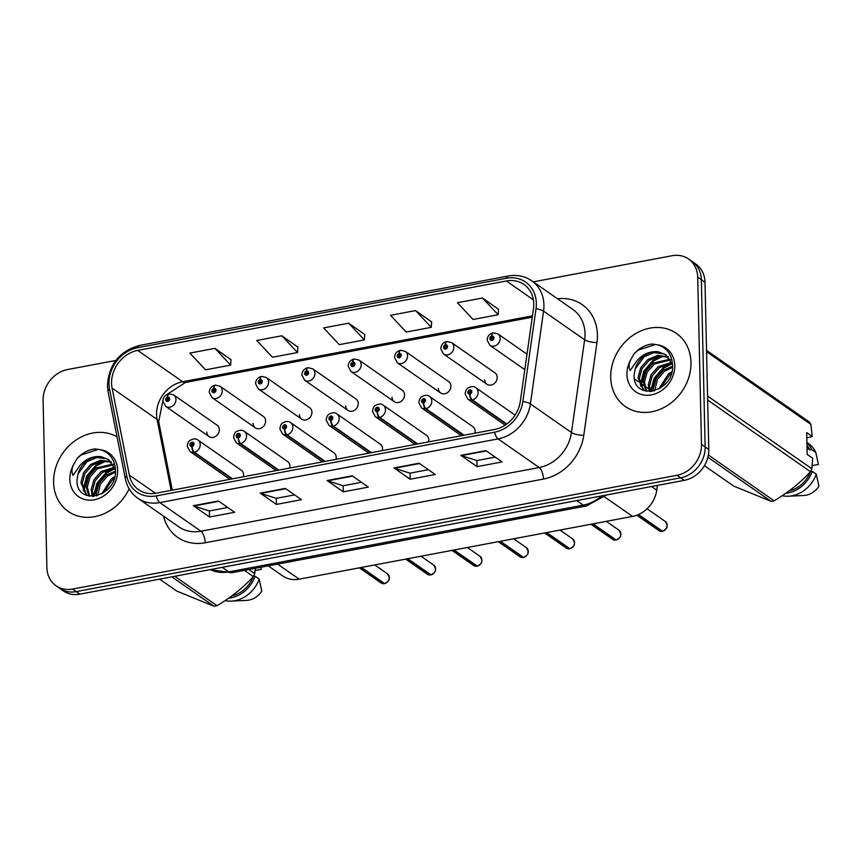 <?xml version="1.0" encoding="UTF-8"?>
<svg xmlns="http://www.w3.org/2000/svg" width="862" height="862" viewBox="0 0 862 862"><rect width="100%" height="100%" fill="white"/><g stroke="black" fill="none" stroke-linecap="round" stroke-linejoin="round"><path stroke-width="1.29" d="M289.654 468.066A6.971 5.905 -55.1 0 0 289.891 466.073A6.971 5.905 -55.1 0 0 287.606 461.536L244.269 431.334A6.971 5.905 124.9 0 1 246.554 435.87A6.971 5.905 124.9 0 1 240.703 443.521A4.644 1.799 -103.2 0 1 238.397 437.799A2.327 1.972 -55.1 0 0 238.203 433.457A2.327 1.972 -55.1 0 0 238.214 437.831L238.235 436.517A0.927 0.787 124.9 0 1 237.89 434.911A0.927 0.787 124.9 0 1 239.086 435.482A0.927 0.787 124.9 0 1 238.311 436.495L238.397 437.799M335.975 459.349A6.971 5.905 -55.1 0 0 336.212 457.356A6.971 5.905 -55.1 0 0 333.928 452.819L290.58 422.606A6.971 5.905 124.9 0 1 292.864 427.143A6.971 5.905 124.9 0 1 287.014 434.804A4.644 1.799 -103.2 0 1 284.708 429.071A2.327 1.972 -55.1 0 0 284.525 424.74A2.327 1.972 -55.1 0 0 284.525 429.104L284.557 427.789A0.927 0.787 124.9 0 1 284.201 426.194A0.927 0.787 124.9 0 1 285.408 426.755A0.927 0.787 124.9 0 1 284.622 427.778L284.708 429.071M382.286 450.632A6.971 5.905 -55.1 0 0 382.523 448.639A6.971 5.905 -55.1 0 0 380.239 444.102L336.891 413.889A6.971 5.905 124.9 0 1 339.175 418.426A6.971 5.905 124.9 0 1 333.335 426.087A4.644 1.799 -103.2 0 1 331.03 420.354A2.327 1.972 -55.1 0 0 330.836 416.023A2.327 1.972 -55.1 0 0 330.846 420.387L330.868 419.072A0.927 0.787 124.9 0 1 330.523 417.467A0.927 0.787 124.9 0 1 331.719 418.038A0.927 0.787 124.9 0 1 330.943 419.061L331.03 420.354M428.597 441.904A6.971 5.905 -55.1 0 0 428.845 439.911A6.971 5.905 -55.1 0 0 426.55 435.375L383.213 405.172A6.971 5.905 124.9 0 1 385.497 409.709A6.971 5.905 124.9 0 1 379.646 417.359A4.644 1.799 -103.2 0 1 377.34 411.637A2.327 1.972 -55.1 0 0 377.147 407.295A2.327 1.972 -55.1 0 0 377.157 411.67L377.179 410.355A0.927 0.787 124.9 0 1 376.834 408.75A0.927 0.787 124.9 0 1 378.03 409.321A0.927 0.787 124.9 0 1 377.254 410.334L377.34 411.637M474.919 433.187A6.971 5.905 -55.1 0 0 475.156 431.194A6.971 5.905 -55.1 0 0 472.872 426.658L429.524 396.445A6.971 5.905 124.9 0 1 431.808 400.981A6.971 5.905 124.9 0 1 425.957 408.642A4.644 1.799 -103.2 0 1 423.651 402.91A2.327 1.972 -55.1 0 0 423.468 398.578A2.327 1.972 -55.1 0 0 423.468 402.953L423.501 401.627A0.927 0.787 124.9 0 1 423.145 400.033A0.927 0.787 124.9 0 1 424.352 400.593A0.927 0.787 124.9 0 1 423.565 401.617L423.651 402.91M243.343 476.783A6.971 5.905 -55.1 0 0 243.58 474.8A6.971 5.905 -55.1 0 0 241.295 470.264L197.948 440.051A6.971 5.905 124.9 0 1 200.232 444.587A6.971 5.905 124.9 0 1 194.381 452.248A4.644 1.799 -103.2 0 1 192.075 446.516A2.327 1.972 -55.1 0 0 191.892 442.174A2.327 1.972 -55.1 0 0 191.903 446.548L191.924 445.234A0.927 0.787 124.9 0 1 191.569 443.628A0.927 0.787 124.9 0 1 192.776 444.199A0.927 0.787 124.9 0 1 192 445.223L192.075 446.516M253.072 423.317A6.971 5.905 -55.1 0 0 255.357 427.854A6.971 5.905 -55.1 0 0 262.091 427.584A6.971 5.905 -55.1 0 0 265.615 420.958A6.971 5.905 -55.1 0 0 263.33 416.421L219.982 386.208A6.971 5.905 124.9 0 1 222.267 390.745A6.971 5.905 124.9 0 1 218.743 397.371A6.971 5.905 124.9 0 1 212.02 397.641L209.261 392.425C209.444 388.74 211.287 386.348 214.8 385.239A4.644 1.799 76.8 0 0 213.83 388.353A2.327 1.972 -55.1 0 0 214.024 392.695A2.327 1.972 -55.1 0 0 214.013 388.32L213.991 389.635A0.927 0.787 124.9 0 1 214.336 391.24A0.927 0.787 124.9 0 1 213.14 390.669A0.927 0.787 124.9 0 1 213.916 389.656L213.83 388.353M299.394 414.6A6.971 5.905 -55.1 0 0 301.678 419.137A6.971 5.905 -55.1 0 0 308.402 418.867A6.971 5.905 -55.1 0 0 311.925 412.23A6.971 5.905 -55.1 0 0 309.641 407.694L266.304 377.491A6.971 5.905 124.9 0 1 268.588 382.028A6.971 5.905 124.9 0 1 265.054 388.654A6.971 5.905 124.9 0 1 258.331 388.924L255.583 383.709C255.755 380.023 257.598 377.631 261.111 376.522A4.644 1.799 76.8 0 0 260.152 379.636A2.327 1.972 -55.1 0 0 260.335 383.967A2.327 1.972 -55.1 0 0 260.335 379.603L260.302 380.918A0.927 0.787 124.9 0 1 260.658 382.523A0.927 0.787 124.9 0 1 259.451 381.952A0.927 0.787 124.9 0 1 260.238 380.929L260.152 379.636M345.705 405.873A6.971 5.905 -55.1 0 0 347.989 410.409A6.971 5.905 -55.1 0 0 354.724 410.14A6.971 5.905 -55.1 0 0 358.247 403.513A6.971 5.905 -55.1 0 0 355.963 398.977L312.615 368.764A6.971 5.905 124.9 0 1 314.899 373.3A6.971 5.905 124.9 0 1 311.376 379.937A6.971 5.905 124.9 0 1 304.642 380.207L301.894 374.981C302.066 371.306 303.92 368.914 307.432 367.805A4.644 1.799 76.8 0 0 306.463 370.919A2.327 1.972 -55.1 0 0 306.656 375.25A2.327 1.972 -55.1 0 0 306.646 370.886L306.624 372.201A0.927 0.787 124.9 0 1 306.969 373.796A0.927 0.787 124.9 0 1 305.773 373.235A0.927 0.787 124.9 0 1 306.549 372.212L306.463 370.919M392.016 397.156A6.971 5.905 -55.1 0 0 394.3 401.692A6.971 5.905 -55.1 0 0 401.035 401.423A6.971 5.905 -55.1 0 0 404.558 394.796A6.971 5.905 -55.1 0 0 402.274 390.26L358.926 360.047A6.971 5.905 124.9 0 1 361.21 364.583A6.971 5.905 124.9 0 1 357.687 371.21A6.971 5.905 124.9 0 1 350.963 371.479L348.205 366.264C348.388 362.59 350.231 360.187 353.743 359.088A4.644 1.799 76.8 0 0 352.773 362.191A2.327 1.972 -55.1 0 0 352.967 366.533A2.327 1.972 -55.1 0 0 352.957 362.159L352.935 363.473A0.927 0.787 124.9 0 1 353.28 365.079A0.927 0.787 124.9 0 1 352.084 364.507A0.927 0.787 124.9 0 1 352.86 363.495L352.773 362.191M438.338 388.439A6.971 5.905 -55.1 0 0 440.622 392.975A6.971 5.905 -55.1 0 0 447.346 392.706A6.971 5.905 -55.1 0 0 450.869 386.079A6.971 5.905 -55.1 0 0 448.585 381.532L405.248 351.33A6.971 5.905 124.9 0 1 407.532 355.866A6.971 5.905 124.9 0 1 404.009 362.493A6.971 5.905 124.9 0 1 397.274 362.762L394.527 357.547C394.699 353.862 396.542 351.47 400.065 350.36A4.644 1.799 76.8 0 0 399.095 353.474A2.327 1.972 -55.1 0 0 399.278 357.816A2.327 1.972 -55.1 0 0 399.278 353.442L399.246 354.756A0.927 0.787 124.9 0 1 399.602 356.362A0.927 0.787 124.9 0 1 398.395 355.79A0.927 0.787 124.9 0 1 399.181 354.767L399.095 353.474M484.649 379.711A6.971 5.905 -55.1 0 0 486.933 384.247A6.971 5.905 -55.1 0 0 493.667 383.989A6.971 5.905 -55.1 0 0 497.191 377.351A6.971 5.905 -55.1 0 0 494.907 372.815L451.559 342.613A6.971 5.905 124.9 0 1 453.843 347.149A6.971 5.905 124.9 0 1 450.32 353.776A6.971 5.905 124.9 0 1 443.585 354.045L440.838 348.819C441.01 345.145 442.863 342.753 446.376 341.643A4.644 1.799 76.8 0 0 445.406 344.757A2.327 1.972 -55.1 0 0 445.6 349.088A2.327 1.972 -55.1 0 0 445.589 344.725L445.568 346.039A0.927 0.787 124.9 0 1 445.913 347.645A0.927 0.787 124.9 0 1 444.717 347.074A0.927 0.787 124.9 0 1 445.492 346.05L445.406 344.757M206.761 432.034A6.971 5.905 -55.1 0 0 209.046 436.571A6.971 5.905 -55.1 0 0 215.769 436.301A6.971 5.905 -55.1 0 0 219.304 429.675A6.971 5.905 -55.1 0 0 217.019 425.138L173.671 394.925A6.971 5.905 124.9 0 1 175.956 399.462A6.971 5.905 124.9 0 1 172.432 406.099A6.971 5.905 124.9 0 1 165.698 406.368L162.95 401.142C163.123 397.468 164.965 395.076 168.489 393.966A4.644 1.799 76.8 0 0 167.519 397.08A2.327 1.972 -55.1 0 0 167.713 401.412A2.327 1.972 -55.1 0 0 167.702 397.037L167.681 398.363A0.927 0.787 124.9 0 1 168.025 399.957A0.927 0.787 124.9 0 1 166.819 399.397A0.927 0.787 124.9 0 1 167.605 398.373L167.519 397.08M657.437 485.403L656.769 490.155A27.875 23.619 124.9 0 1 632.557 516.403L299.189 579.167A27.875 23.619 124.9 0 1 282.661 575.902L268.254 565.86M53.606 482.408A44.598 37.788 -55.1 0 0 68.238 511.435A44.598 37.788 -55.1 0 0 129.149 488.829A44.598 37.788 -55.1 0 1 68.238 511.435A44.598 37.788 -55.1 0 1 53.606 482.408A44.598 37.788 -55.1 0 1 74.94 440.827A44.598 37.788 -55.1 0 1 117.049 436.862A44.598 37.788 -55.1 0 0 74.94 440.827A44.598 37.788 -55.1 0 0 53.606 482.408M610.727 377.513A44.598 37.788 -55.1 0 0 625.349 406.541A44.598 37.788 -55.1 0 0 668.427 404.828A44.598 37.788 -55.1 0 0 690.979 362.396A44.598 37.788 -55.1 0 0 676.358 333.357A44.598 37.788 -55.1 0 0 633.29 335.081A44.598 37.788 -55.1 0 0 610.727 377.513A44.598 37.788 -55.1 0 0 625.349 406.541A44.598 37.788 -55.1 0 0 668.427 404.828A44.598 37.788 -55.1 0 0 690.979 362.396A44.598 37.788 -55.1 0 0 676.358 333.357A44.598 37.788 -55.1 0 0 633.29 335.081A44.598 37.788 -55.1 0 0 610.727 377.513M111.575 383.31A29.739 25.192 124.9 0 1 137.694 350.403L506.371 280.98A29.739 25.192 124.9 0 1 524.01 284.471A29.739 25.192 124.9 0 1 533.459 308.736L520.292 401.509A29.739 25.192 124.9 0 1 494.465 429.502L156.205 493.193A29.739 25.192 124.9 0 1 138.577 489.713A29.739 25.192 124.9 0 1 129.343 475.113L112.092 388.083A29.739 25.192 124.9 0 1 111.575 383.31M108.978 383.805A32.616 27.627 -55.1 0 0 109.549 389.031L126.8 476.072A32.616 27.627 -55.1 0 0 156.27 495.898L494.529 432.207A32.616 27.627 -55.1 0 0 522.857 401.498L536.024 308.725A32.616 27.627 -55.1 0 0 506.306 278.286L137.629 347.698A32.616 27.627 -55.1 0 0 108.978 383.805M115.864 360.445L67.592 369.539A27.875 23.619 -55.1 0 0 43.1 400.399L46.893 567.659A27.875 23.619 -55.1 0 0 56.041 585.804L63.325 590.89A27.875 23.619 -55.1 0 0 79.864 594.155L684.299 480.349A27.875 23.619 -55.1 0 0 708.779 449.49L704.987 282.23L701.345 279.687A27.875 23.619 -55.1 0 0 692.197 261.542A27.875 23.619 -55.1 0 1 701.345 279.687L705.138 446.947L701.345 279.687L697.692 277.144A27.875 23.619 -55.1 0 0 688.555 258.999A27.875 23.619 -55.1 0 0 672.026 255.734L533.266 281.863M684.299 480.349L680.646 477.807A27.875 23.619 -55.1 0 0 705.138 446.947A27.875 23.619 -55.1 0 1 680.646 477.807L76.212 591.612L680.646 477.807L677.004 475.264A27.875 23.619 -55.1 0 0 701.496 444.404L697.692 277.144M59.683 588.347A27.875 23.619 -55.1 0 0 76.212 591.612A27.875 23.619 -55.1 0 1 59.683 588.347M498.505 309.329L482.472 298.004L457.388 302.724L473.087 319.468L498.161 314.738L498.516 309.178M431.625 321.914L415.592 310.589L390.508 315.309L406.207 332.053L431.28 327.334L431.636 321.774M230.984 359.691L214.95 348.367L189.866 353.097L205.565 369.83L230.639 365.111L230.994 359.551M297.864 347.106L281.831 335.781L256.747 340.501L272.446 357.245L297.519 352.526L297.875 346.955M364.745 334.51L348.711 323.185L323.627 327.905L339.326 344.649L364.4 339.93L364.755 334.37M56.041 585.804A27.875 23.619 -55.1 0 0 72.57 589.069L677.004 475.264M485.931 450.621L502.137 461.924L477.063 466.644L460.858 455.351L485.931 450.621M285.29 488.409L301.495 499.701L276.422 504.421L260.216 493.129L285.29 488.409M218.409 500.994L234.615 512.287L209.531 517.017L193.336 505.714L218.409 500.994M419.051 463.217L435.256 474.509L410.183 479.24L393.977 467.937L419.051 463.217M352.17 475.813L368.376 487.105L343.302 491.825L327.097 480.533L352.17 475.813M343.302 491.825L343.162 485.748M361.48 482.3L343.076 485.759L327.657 480.824A7.435 2.995 -100.7 0 1 327.097 480.533M410.183 479.24L410.043 473.152M428.36 469.704L409.956 473.173L394.537 468.228A7.435 2.995 -100.7 0 1 393.977 467.937M209.531 517.017L209.401 510.929M227.719 507.481L209.315 510.95L193.896 506.005A7.435 2.995 -100.7 0 1 193.336 505.714M276.422 504.421L276.282 498.344M294.599 494.896L276.196 498.355L260.777 493.409A7.435 2.995 -100.7 0 1 260.216 493.129M477.063 466.644L476.923 460.567M495.241 457.119L476.837 460.577L461.418 455.632A7.435 2.995 -100.7 0 1 460.858 455.351M348.711 323.185L364.4 339.93M281.831 335.781L297.519 352.526M214.95 348.367L230.639 365.111M415.592 310.589L431.28 327.334M482.472 298.004L498.161 314.738M704.987 282.23A27.875 23.619 -55.1 0 0 695.849 264.084L688.555 258.999M168.478 398.912L167.681 398.363M167.702 397.037A4.644 1.939 -98.1 0 1 169.071 393.859L173.671 394.925M168.489 398.987L167.605 398.373M361.016 567.53L384.172 583.671L381.09 582.981A5.571 4.719 -55.1 0 0 384.172 583.671L384.269 583.348M384.614 583.585A5.571 4.719 -55.1 0 0 389.29 577.465C388.288 579.383 391.273 579.652 384.646 583.596L361.447 567.444M232.524 478.819L194.381 452.248M191.903 446.548A4.644 1.939 81.9 0 0 193.842 452.345A6.971 5.905 124.9 0 1 189.985 451.483L229.917 479.315M231.975 478.927L193.842 452.345M214.789 390.195L213.991 389.635M214.013 388.32A4.644 1.939 -98.1 0 1 215.381 385.131L219.982 386.208M214.8 390.27L213.916 389.656M261.111 381.478L260.302 380.918M260.335 379.603A4.644 1.939 -98.1 0 1 261.703 376.414L266.304 377.491M261.121 381.543L260.238 380.929M307.422 372.75L306.624 372.201M306.646 370.886A4.644 1.939 -98.1 0 1 308.014 367.697L312.615 368.764M307.432 372.826L306.549 372.212M353.732 364.033L352.935 363.473M352.957 362.159A4.644 1.939 -98.1 0 1 354.325 358.969L358.926 360.047M353.743 364.109L352.86 363.495M407.327 558.813L430.494 574.954L427.401 574.264A5.571 4.719 -55.1 0 0 430.494 574.954L430.58 574.62M430.989 574.857L407.769 558.727M278.835 470.102L240.703 443.521M238.214 437.831A4.644 1.939 81.9 0 0 240.153 443.628A6.971 5.905 124.9 0 1 236.296 442.766L276.228 470.598M278.297 470.21L240.153 443.628M476.837 566.237L473.723 565.537A5.571 4.719 -55.1 0 0 476.805 566.226L476.891 565.903M477.3 566.14L454.08 550.01M325.157 461.385L287.014 434.804M284.525 429.104A4.644 1.939 81.9 0 0 286.464 434.911A6.971 5.905 124.9 0 1 282.607 434.049L322.539 461.881M324.608 461.482L286.464 434.911M476.805 566.226L453.649 550.085M499.96 541.368L523.126 557.509L520.034 556.82A5.571 4.719 -55.1 0 0 523.126 557.509L523.212 557.186M523.557 557.423A5.571 4.719 -55.1 0 0 528.234 551.303A5.571 4.719 -55.1 0 0 526.413 547.672L528.255 551.335C527.232 553.221 530.227 553.49 523.59 557.434L500.402 541.282M371.468 452.669L333.335 426.087M330.846 420.387A4.644 1.939 81.9 0 0 332.786 426.184A6.971 5.905 124.9 0 1 328.928 425.322L368.861 453.153M370.919 452.765L332.786 426.184M96.447 495.919L96.318 493.376L99.055 483.356L106.241 475.145L115.476 471.115M97.632 495.607L100.337 484.25L107.524 476.039L115.422 472.301M92.299 496.404L91.178 489.788L93.915 479.768L101.091 471.557L114.635 467.236M93.258 496.383L92.46 490.693L95.197 480.662L102.384 472.451L114.98 468.109M88.872 496.059L86.028 486.211L88.764 476.18L95.951 467.969L112.976 464.122M89.659 496.21L87.321 487.105L90.057 477.074L97.234 468.863L113.439 464.844M86.415 495.327L80.888 482.623L83.625 472.591L90.801 464.381L100.628 460.265L110.918 461.579M86.857 495.488L82.17 483.517L84.907 473.497L92.094 465.275L101.684 461.202L111.467 462.161M101.759 493.872L111.381 478.722L114.721 476.686M103.472 492.848L112.674 479.628L114.161 478.615M101.102 456.644A21 17.79 -55.1 0 0 78.011 474.014L77.009 479.94C75.737 506.296 116.618 497.557 115.486 471.04C115.12 460.028 110.185 452.938 100.671 449.77L94.971 448.897C88.15 449.759 82.192 452.981 77.095 458.552L73.798 464.284C71.708 468.26 71.449 471.967 73.044 475.425L79.875 465.545C85.823 458.843 92.891 455.879 101.102 456.644L108.515 459.543L115.476 469.704M78.011 474.014L86.943 461.698L96.759 457.571L106.705 458.735L109.14 460.006M260.992 567.228L261.283 569.351L255.087 570.525M248.827 569.523L254.753 573.65L255.281 568.306M174.76 576.279L216.987 605.706C231.016 597.409 243.127 587.712 253.342 576.603L244.377 570.353M253.342 576.603A50.179 42.507 -55.1 0 0 254.753 573.65M159.599 579.135L176.667 591.03L214.024 606.266L171.807 576.84M214.024 606.266A50.179 42.507 -55.1 0 0 216.987 605.706M231.77 595.933A27.875 23.619 -55.1 0 0 253.266 576.667M228.613 598.196A29.739 25.192 -55.1 0 0 255.13 576.247L253.342 576.581M225.09 600.598A29.739 25.192 -55.1 0 0 231.361 601.116A29.739 25.192 -55.1 0 0 259.182 579.07L255.13 576.247M231.361 601.116L246.64 600.383A18.587 15.742 -55.1 0 0 261.779 591.127L259.182 579.07M77.095 458.552L81.06 455.028L98.624 449.274M83.862 491.437L87.256 476.589L96.49 465.792L106.155 460.987M94.12 496.307L97.718 483.453L106.78 472.958L115.131 468.562M83.183 489.832L86.62 476.136L95.854 465.34L104.162 460.954M93.462 496.372L96.932 483.259L106.145 472.516L114.452 468.12M653.568 391.025L653.439 388.482L656.176 378.461L663.352 370.251L672.597 366.221M654.743 390.702L657.458 379.355L664.645 371.145L672.543 367.406M649.409 391.51L648.289 384.894L651.025 374.873L658.212 366.662L671.757 362.331M650.379 391.488L649.582 385.788L652.318 375.767L659.495 367.557L672.101 363.214M645.994 391.165L643.149 381.306L645.886 371.285L653.062 363.074L670.097 359.228M646.78 391.316L644.431 382.211L647.168 372.179L654.355 363.969L670.55 359.95M643.537 390.432L637.999 377.728L640.735 367.697L647.922 359.486L657.738 355.37L668.039 356.685M643.968 390.594L639.292 378.623L642.028 368.602L649.205 360.381L658.794 356.297L668.589 357.267M658.87 388.977L668.503 373.828L671.843 371.781M660.583 387.954L669.785 374.722L671.282 373.709M658.212 351.75A21 17.79 -55.1 0 0 635.122 369.119L634.13 375.045C632.859 401.401 673.739 392.663 672.597 366.145C672.241 355.133 667.307 348.043 657.781 344.875L652.092 344.003C645.272 344.865 639.302 348.086 634.216 353.657L630.919 359.389C628.818 363.365 628.57 367.072 630.165 370.531L636.996 360.65C642.933 353.948 650.013 350.985 658.212 351.75L665.626 354.648L672.586 364.809M635.122 369.119L644.065 356.803L653.881 352.677L663.815 353.84L666.261 355.112M707.573 396.057L811.875 468.756L812.737 458.25L807.177 454.371L806.681 432.595L812.241 436.463L810.873 424.406A50.179 42.507 -55.1 0 0 809.332 422.014L706.538 350.371M812.241 436.463L806.81 437.95M807.037 447.906L809.924 449.921A27.875 23.619 -55.1 0 0 806.983 445.525M809.924 449.921L811.756 449.576A29.739 25.192 -55.1 0 0 806.918 442.788M811.756 449.576L815.797 452.399A29.739 25.192 -55.1 0 0 808.427 443.531L806.907 442.475M815.797 452.399L818.404 464.456L812.198 465.62M810.873 424.406L706.56 351.707M708.359 454.996L774.098 500.811C788.127 492.514 800.248 482.817 810.452 471.697L707.659 400.054M785.735 493.301A29.739 25.192 -55.1 0 0 812.241 471.352L810.463 471.686A50.179 42.507 -55.1 0 0 811.875 468.756M704.394 465.663L733.788 486.136L771.145 501.372L707.874 457.28M771.145 501.372A50.179 42.507 -55.1 0 0 774.098 500.811M788.881 491.038A27.875 23.619 -55.1 0 0 810.388 471.773M782.2 495.704A29.739 25.192 -55.1 0 0 788.482 496.221A29.739 25.192 -55.1 0 0 816.292 474.175L812.241 471.352M788.482 496.221L803.761 495.488A18.587 15.742 -55.1 0 0 818.9 486.233L816.292 474.175M634.216 353.657L638.182 350.134L655.745 344.38M640.983 386.542L644.377 371.694L653.611 360.898L663.277 356.092M651.241 391.413L654.829 378.558L663.902 368.063L672.252 363.667M640.294 384.937L643.731 371.242L652.965 360.445L661.283 356.06M650.584 391.477L654.053 378.364L663.255 367.621L671.573 363.225M400.054 355.316L399.246 354.756M399.278 353.442A4.644 1.939 -98.1 0 1 400.647 350.252L405.248 351.33M400.065 355.392L399.181 354.767M446.365 346.589L445.568 346.039M445.589 344.725A4.644 1.939 -98.1 0 1 446.958 341.535L451.559 342.613M446.376 346.664L445.492 346.05M492.978 332.915A4.644 1.799 76.8 0 0 492.687 332.926A4.644 1.799 76.8 0 0 491.728 336.029A2.327 1.972 -55.1 0 0 491.911 340.371A2.327 1.972 -55.1 0 0 491.9 335.997L491.879 337.311A0.927 0.787 124.9 0 1 492.234 338.917A0.927 0.787 124.9 0 1 491.028 338.346A0.927 0.787 124.9 0 1 491.803 337.333L491.728 336.029M492.676 337.872L491.879 337.311M491.9 335.997A4.644 1.939 -98.1 0 1 493.279 332.807L497.87 333.885A6.971 5.905 124.9 0 1 500.165 338.421A6.971 5.905 124.9 0 1 496.631 345.059A6.971 5.905 124.9 0 1 489.907 345.317L487.159 340.102C487.332 336.428 489.174 334.025 492.687 332.926M492.698 337.947L491.803 337.333M569.47 548.803L566.345 548.103A5.571 4.719 -55.1 0 0 569.437 548.792L569.523 548.469M569.933 548.695L546.713 532.565M417.779 443.941L379.646 417.359M377.157 411.67A4.644 1.939 81.9 0 0 379.097 417.467A6.971 5.905 124.9 0 1 375.239 416.605L415.172 444.436M417.24 444.049L379.097 417.467M569.437 548.792L546.271 532.651M569.901 548.717L569.879 548.706A5.571 4.719 -55.1 0 0 574.555 542.586A5.571 4.719 -55.1 0 0 572.724 538.955L574.577 542.607C573.553 544.504 576.538 544.762 569.901 548.717M615.78 540.075L612.666 539.386A5.571 4.719 -55.1 0 0 615.748 540.065L615.845 539.741M616.19 539.989A5.571 4.719 -55.1 0 0 620.866 533.858A5.571 4.719 -55.1 0 0 619.045 530.238L620.888 533.89C619.864 535.787 622.849 536.045 616.222 540L593.024 523.848M464.101 435.224L425.957 408.642M423.468 402.953A4.644 1.939 81.9 0 0 425.419 408.75A6.971 5.905 124.9 0 1 421.55 407.888L461.482 435.719M463.551 435.321L425.419 408.75M615.748 540.065L592.593 523.924M638.149 514.679L662.07 531.348L658.977 530.658A5.571 4.719 -55.1 0 0 662.07 531.348L662.156 531.024M662.501 531.272A5.571 4.719 -55.1 0 0 667.188 525.141A5.571 4.719 -55.1 0 0 665.356 521.51L667.199 525.173C666.186 527.059 669.171 527.328 662.533 531.272L638.494 514.528M506.802 423.985L472.279 399.925A4.644 1.799 -103.2 0 1 469.973 394.193A2.327 1.972 -55.1 0 0 469.779 389.861A2.327 1.972 -55.1 0 0 469.79 394.225L469.812 392.91A0.927 0.787 124.9 0 1 469.467 391.305A0.927 0.787 124.9 0 1 470.663 391.876A0.927 0.787 124.9 0 1 469.887 392.9L469.973 394.193M469.79 394.225A4.644 1.939 81.9 0 0 471.729 400.022A6.971 5.905 124.9 0 1 467.872 399.16L505.143 425.138M506.468 424.233L471.729 400.022M277.575 564.104L299.189 579.167M604.521 496.857L632.557 516.403M651.543 486.513L656.769 490.155M137.694 350.403L182.658 381.737A29.739 25.192 -55.1 0 0 156.539 414.654A29.739 25.192 -55.1 0 0 157.056 419.417L171.118 490.381M557.498 298.748A46.462 39.361 124.9 0 1 597.42 334.865A46.462 39.361 124.9 0 1 596.957 342.559L583.779 435.321A46.462 39.361 124.9 0 1 543.437 479.067L205.178 542.758A46.462 39.361 124.9 0 1 163.565 516.187M536.024 308.725A9.288 2.532 8.1 0 1 543.556 311.139L584.63 339.768A37.163 31.485 -55.1 0 0 585.007 333.626A37.163 31.485 -55.1 0 0 572.821 309.426L531.746 280.796A37.163 31.485 124.9 0 1 543.556 311.139L530.389 403.912A37.163 31.485 124.9 0 1 498.107 438.898L159.847 502.589A9.288 3.739 -100.7 0 1 156.27 495.898M506.306 278.286A9.288 3.739 -100.7 0 1 508.181 276.023L139.493 345.436C119.484 351.136 108.795 364.54 107.438 385.637L108.095 391.704A9.288 3.825 -11.2 0 1 109.549 389.031M494.529 432.207A9.288 3.739 79.3 0 0 498.107 438.898L539.181 467.527A37.163 31.485 -55.1 0 0 571.463 432.541L584.63 339.768A9.288 2.532 -171.9 0 0 596.957 342.559M522.857 401.498A9.288 2.532 8.1 0 1 530.389 403.912L571.463 432.541A9.288 2.532 -171.9 0 0 583.779 435.321M108.095 391.704L125.346 478.744A9.288 3.825 -11.2 0 1 126.8 476.072M205.178 542.758A9.288 3.739 -100.7 0 0 200.932 531.218L159.847 502.589A37.163 31.485 124.9 0 1 137.812 498.236L178.887 526.865A37.163 31.485 -55.1 0 0 200.932 531.218L539.181 467.527A9.288 3.739 -100.7 0 1 543.437 479.067M139.493 345.436A9.288 3.739 79.3 0 0 137.629 347.698M72.57 589.069L79.864 594.155M701.496 444.404L708.779 449.49M506.371 280.98L533.373 299.804M532.447 315.88L182.658 381.737A16.723 6.724 -100.7 0 0 185.395 382.491L165.72 395.302M112.092 388.083L157.056 419.417A16.723 6.885 168.8 0 1 158.705 421.68L172.281 490.166M129.343 475.113L155.462 493.323M352.612 476.115L327.657 480.824M285.731 488.711L260.777 493.409M218.851 501.307L193.896 506.005M419.503 463.53L394.537 468.228M486.383 450.934L461.418 455.632M210.253 569.599A37.163 31.485 -55.1 0 0 228.775 571.883L222.267 567.336M606.449 495.003L586.322 505.972L231.824 572.724A18.587 7.478 -100.7 0 1 228.775 571.883L583.283 505.132L576.764 500.596M586.322 505.972A18.587 7.478 -100.7 0 1 583.283 505.132A37.163 31.485 -55.1 0 0 601.536 495.93M389.29 577.465A5.571 4.719 -55.1 0 0 387.469 573.833L389.312 577.486M430.925 574.868A5.571 4.719 -55.1 0 0 435.612 568.748A5.571 4.719 -55.1 0 0 433.78 565.116L435.622 568.769C434.61 570.666 437.594 570.924 430.957 574.879M477.246 566.151A5.571 4.719 -55.1 0 0 481.923 560.02A5.571 4.719 -55.1 0 0 480.091 556.389L481.944 560.052C480.921 561.949 483.905 562.207 477.279 566.162M73.798 464.284A26.582 22.52 -55.1 0 0 69.822 479.347A26.582 22.52 -55.1 0 0 94.303 499.766A26.582 22.52 -55.1 0 0 117.652 470.35A26.582 22.52 -55.1 0 0 100.671 449.77M630.919 359.389A26.582 22.52 -55.1 0 0 626.943 374.453A26.582 22.52 -55.1 0 0 651.424 394.871A26.582 22.52 -55.1 0 0 674.774 365.445A26.582 22.52 -55.1 0 0 657.781 344.875M515.12 415.107L475.835 387.728A6.971 5.905 124.9 0 1 478.13 392.264A6.971 5.905 124.9 0 1 472.279 399.925M634.443 378.989L638.365 381.715M639.647 382.62L643.505 385.303M644.798 386.198L645.476 386.682M646.123 387.124L648.655 388.891M649.937 389.786L652.114 391.305M125.346 478.744C127.08 487.03 131.239 493.527 137.812 498.236M531.746 280.796C524.753 276.077 516.898 274.482 508.181 276.023M158.705 421.68L163.241 398.966M532.263 317.184L185.395 382.491M231.824 572.724L210.177 569.62M209.046 436.571L165.698 406.368M387.469 573.833L374.711 564.944M197.948 440.051C196.073 438.456 193.465 438.542 190.136 440.32C188.746 440.891 187.776 442.874 187.226 446.268L189.985 451.483M381.09 582.981L359.368 567.842M255.357 427.854L212.02 397.641M301.678 419.137L258.331 388.924M347.989 410.409L304.642 380.207M394.3 401.692L350.963 371.479M433.78 565.116L421.033 556.227M244.269 431.334C242.384 429.739 239.787 429.826 236.447 431.603C235.067 432.174 234.098 434.157 233.548 437.551L236.296 442.766M427.401 574.264L405.679 559.115M480.091 556.389L467.344 547.51M290.58 422.606C288.705 421.012 286.098 421.109 282.768 422.886C281.378 423.447 280.409 425.429 279.859 428.823L282.607 434.049M473.723 565.537L451.99 550.398M526.413 547.672L513.666 538.782M336.891 413.889C335.016 412.295 332.409 412.392 329.079 414.169C327.689 414.73 326.73 416.712 326.17 420.106L328.928 425.322M520.034 556.82L498.311 541.681M440.622 392.975L397.274 362.762M486.933 384.247L443.585 354.045M524.807 369.647L489.907 345.317M527.005 354.196L497.87 333.885M572.724 538.955L559.977 530.065M383.213 405.172C381.338 403.578 378.73 403.664 375.401 405.442C374.011 406.013 373.041 407.995 372.492 411.389L375.239 416.605M566.345 548.103L544.622 532.953M619.045 530.238L606.288 521.348M429.524 396.445C427.649 394.85 425.041 394.947 421.712 396.725C420.322 397.296 419.352 399.268 418.803 402.662L421.55 407.888M612.666 539.386L590.933 524.236M665.356 521.51L647.06 508.763M475.835 387.728C473.96 386.133 471.363 386.23 468.023 388.008C466.644 388.568 465.674 390.551 465.124 393.945L467.872 399.16M658.977 530.658L636.824 515.217"/></g></svg>
